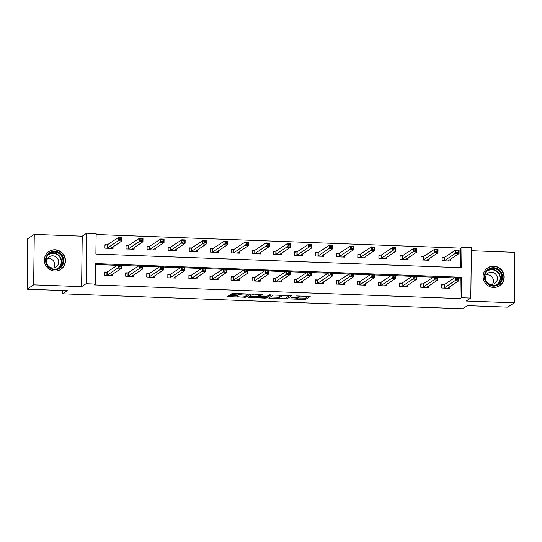 <?xml version="1.0" encoding="UTF-8"?>
<svg xmlns="http://www.w3.org/2000/svg" width="542" height="542" viewBox="0 0 542 542"><rect width="100%" height="100%" fill="white"/><g stroke="black" fill="none" stroke-linecap="round" stroke-linejoin="round"><path stroke-width="0.81" d="M289.123 298.92L305.539 299.475L310.2 296.386L296.481 295.979A4.322 0.562 -179.3 0 1 299.983 296.576A4.322 0.562 -179.3 0 1 299.902 296.677L299.516 296.935A4.322 0.562 -179.3 0 1 294.448 297.321L291.515 297.334L294.089 297.558A4.322 0.562 -179.3 0 1 297.585 298.154A4.322 0.562 -179.3 0 1 297.504 298.263L297.118 298.513A4.322 0.562 -179.3 0 1 292.057 298.899L289.123 298.92M54.776 271.047A10.732 10.447 56.6 0 0 64.999 257.599A10.732 10.447 56.6 0 0 48.99 251.447A10.732 10.447 56.6 0 0 54.776 271.047M493.525 287.443A10.732 10.447 56.6 0 0 503.748 273.988A10.732 10.447 56.6 0 0 487.739 267.843A10.732 10.447 56.6 0 0 493.525 287.443M237.653 295.871L237.653 296.386L238.182 296.02L237.091 295.83L230.397 295.58L228.812 295.702L227.484 296.596L245.811 297.246L250.472 294.15L233.731 293.378L232.145 293.5L230.553 294.57L238.338 295.011L240.702 294.374A3.611 0.474 -179.3 0 1 244.598 294.042A3.611 0.474 -179.3 0 1 247.863 294.55L248.764 293.94M237.653 296.386A3.611 0.474 -179.3 0 0 237.586 296.474A3.611 0.474 -179.3 0 0 240.851 296.982A3.611 0.474 -179.3 0 0 244.747 296.65L247.796 294.638A3.611 0.474 -179.3 0 0 247.863 294.55L247.87 293.906M95.528 284.069L86.076 283.71L86.693 233.236L96.144 233.588L95.893 254.049L461.703 267.721L461.953 247.254L471.404 247.606L470.788 298.086L461.33 297.734L461.581 277.267L95.778 263.602L95.528 284.069L94.22 284.929L460.022 298.601L461.33 297.734M470.788 298.086L466.33 301.034L514.283 302.822L507.725 307.151L467.468 305.647L462.746 308.764L62.635 293.818L67.357 290.702L27.1 289.198L33.658 284.862L81.612 286.657L86.076 283.71M268.744 298.1L287.043 298.784L291.704 295.695L273.385 295.044L268.744 298.1M264.842 298.134L248.107 297.362L252.762 294.272L254.347 294.15L262.138 294.591L260.207 295.898L261.298 296.081L267.328 296.128L269.286 294.834L271.156 294.882L266.427 298.012L264.842 298.134L264.848 297.578M27.1 289.198L27.717 238.717L34.275 234.388L33.658 284.862M514.283 302.822L514.9 252.342L471.371 250.716M62.676 290.526L62.635 293.818M460.022 298.601L460.273 278.134L458.756 278.08M454.453 277.917L437.679 277.294M433.376 277.131L416.608 276.501M412.306 276.345L395.538 275.715M391.229 275.553L374.461 274.93M370.159 274.767L353.391 274.144M349.089 273.981L332.314 273.358M328.012 273.195L311.243 272.565M306.941 272.409L290.173 271.779M285.864 271.617L269.096 270.993M264.794 270.831L248.026 270.207M243.724 270.045L226.949 269.415M222.647 269.259L205.879 268.629M201.577 268.466L184.808 267.843M180.5 267.68L163.731 267.057M159.429 266.894L142.661 266.271M138.359 266.108L121.591 265.478M117.282 265.323L95.771 264.516M444 284.692L441.811 284.611L441.771 288.026L449.874 288.324L449.894 286.664M422.929 283.906L420.741 283.825L420.7 287.233L428.803 287.538L428.824 285.878M401.852 283.12L399.664 283.039L399.623 286.447L407.733 286.752L407.753 285.085M380.782 282.328L378.594 282.247L378.553 285.661L386.656 285.966L386.676 284.299M359.705 281.542L357.524 281.461L357.476 284.875L365.586 285.173L365.606 283.513M338.635 280.756L336.447 280.675L336.406 284.083L344.509 284.387L344.529 282.728M317.565 279.97L315.376 279.889L315.336 283.297L323.438 283.601L323.459 281.942M296.488 279.184L294.299 279.103L294.259 282.511L302.368 282.816L302.389 281.149M275.417 278.392L273.229 278.31L273.188 281.725L281.291 282.023L281.312 280.363M254.34 277.606L252.159 277.524L252.118 280.939L260.221 281.237L260.241 279.577M233.27 276.82L231.082 276.738L231.041 280.146L239.144 280.451L239.164 278.791M212.2 276.034L210.011 275.953L209.971 279.36L218.074 279.665L218.094 277.999M191.123 275.248L188.941 275.16L188.894 278.574L197.003 278.879L197.024 277.213M170.053 274.455L167.864 274.374L167.824 277.789L175.926 278.087L175.947 276.427M148.975 273.669L146.794 273.588L146.753 276.996L154.856 277.301L154.876 275.641M127.905 272.883L125.717 272.802L125.676 276.21L133.786 276.515L133.806 274.855M106.835 272.098L104.647 272.016L104.606 275.424L112.709 275.729L112.729 274.062M460.402 267.673L460.639 248.121L96.137 234.503M444.332 257.409L442.143 257.328L442.103 260.736L450.212 261.041L450.233 259.374M423.261 256.617L421.073 256.535L421.032 259.95L429.135 260.255L429.156 258.588M402.184 255.831L400.003 255.749L399.955 259.164L408.065 259.462L408.085 257.802M381.114 255.045L378.926 254.964L378.885 258.371L386.988 258.676L387.008 257.016M360.044 254.259L357.856 254.178L357.815 257.585L365.918 257.89L365.938 256.231M338.967 253.473L336.778 253.392L336.738 256.8L344.847 257.104L344.868 255.438M317.897 252.68L315.708 252.599L315.668 256.014L323.77 256.312L323.791 254.652M296.82 251.894L294.638 251.813L294.597 255.228L302.7 255.526L302.721 253.866M275.749 251.109L273.561 251.027L273.52 254.435L281.623 254.74L281.644 253.08M254.679 250.323L252.491 250.241L252.45 253.649L260.553 253.954L260.573 252.287M233.602 249.537L231.42 249.449L231.373 252.863L239.483 253.168L239.503 251.502M212.532 248.744L210.343 248.663L210.303 252.077L218.406 252.376L218.426 250.716M191.455 247.958L189.273 247.877L189.233 251.285L197.335 251.59L197.356 249.93M170.384 247.172L168.196 247.091L168.155 250.499L176.258 250.804L176.279 249.144M149.314 246.386L147.126 246.305L147.085 249.713L155.188 250.018L155.208 248.351M128.237 245.594L126.056 245.512L126.008 248.927L134.118 249.225L134.138 247.565M107.167 244.808L104.979 244.727L104.938 248.141L113.041 248.439L113.061 246.779M81.612 286.657L82.228 236.177L34.275 234.388M82.228 236.177L86.693 233.236M460.639 248.121L461.953 247.254M460.273 278.134L461.581 277.267M297.585 297.992L305.559 298.114L308.493 296.176M289.557 295.776L289.997 295.485M270.444 296.982L278.954 297.301M281.047 295.146L279.035 296.474L279.022 297.843A4.322 0.562 -179.3 0 0 278.94 297.944A4.322 0.562 -179.3 0 0 282.443 298.54L285.471 298.527L285.465 298.906M289.563 295.465L285.471 298.527M289.557 295.817L286.867 295.62A4.322 0.562 -179.3 0 0 281.806 296.007L279.022 297.843M279.035 296.474A4.322 0.562 -179.3 0 0 278.961 296.582L278.94 297.944M258.222 296.521L249.828 296.21M267.152 296.183L266.474 296.63M258.283 297.151A3.611 0.474 -179.3 0 0 258.216 297.24A3.611 0.474 -179.3 0 0 261.481 297.748A3.611 0.474 -179.3 0 0 265.377 297.416L266.474 296.67L260.939 296.318L259.354 296.44L258.283 297.151L258.297 295.783A3.611 0.474 -179.3 0 0 258.229 295.871L258.216 297.24M260.221 294.956L259.374 295.078L259.354 296.44M258.297 295.783L259.374 295.078M232.45 293.425L239.632 293.601M448.81 260.987L448.817 260.309M448.024 260.959L459.054 253.554L455.68 253.426L455.72 250.018L444.643 257.321L442.143 257.823M457.062 250.851L455.72 250.018L459.094 250.14L459.054 253.554L458.41 250.899L457.062 250.851L457.041 252.213L458.397 252.267M457.041 252.213L444.291 260.817M458.41 250.899L459.094 250.14M448.485 287.592L448.478 288.276M441.805 285.112L444.311 284.611L455.382 277.301L458.762 277.429L458.722 280.837L447.692 288.242M458.058 279.55L458.722 280.837L455.341 280.709L455.382 277.301L456.73 278.134L456.71 279.503L458.058 279.55L458.078 278.188L456.73 278.134M443.959 288.107L456.71 279.503M458.762 277.429L458.078 278.188M485.49 281.251A9.289 9.045 -123.4 0 1 488.986 268.791A9.289 9.045 -123.4 0 1 501.397 272.633A9.289 9.045 -123.4 0 1 497.908 285.085A9.289 9.045 -123.4 0 1 485.49 281.251M500.679 273.039A8.604 8.374 56.6 0 0 488.572 269.848A8.604 8.374 56.6 0 0 485.95 281.02A8.604 8.374 56.6 0 0 498.051 284.204A8.604 8.374 56.6 0 0 500.679 273.039M486.33 274.896A6.125 5.962 -123.4 0 1 492.529 284.286M486.154 281.129A6.125 5.962 -123.4 0 1 488.024 273.182A6.125 5.962 -123.4 0 1 496.641 275.451A6.125 5.962 -123.4 0 1 494.771 283.405A6.125 5.962 -123.4 0 1 486.154 281.129M496.912 287.003A10.664 10.386 56.6 0 0 502.576 271.989A10.664 10.386 56.6 0 0 485.551 269.794M54.81 251.339A9.289 9.045 -123.4 0 1 63.814 260.885A9.289 9.045 -123.4 0 1 54.586 269.753A9.289 9.045 -123.4 0 1 45.575 260.207A9.289 9.045 -123.4 0 1 54.81 251.339M54.457 269.157A8.604 8.374 56.6 0 0 62.648 258.378A8.604 8.374 56.6 0 0 49.823 253.453A8.604 8.374 56.6 0 0 54.457 269.157M47.581 258.507A6.125 5.962 -123.4 0 1 53.78 267.89M52.723 255.824A6.125 5.962 -123.4 0 1 56.022 267.01A6.125 5.962 -123.4 0 1 46.89 263.5A6.125 5.962 -123.4 0 1 52.723 255.824M58.163 270.614A10.664 10.386 56.6 0 0 54.823 249.97A10.664 10.386 56.6 0 0 46.802 253.399M427.74 260.201L427.746 259.523M426.947 260.167L437.983 252.762L434.603 252.64L434.643 249.225L423.573 256.535L421.066 257.037M435.985 250.065L434.643 249.225L438.024 249.354L437.983 252.762L437.319 251.481L437.34 250.113L435.985 250.065L435.971 251.427L437.319 251.481M435.971 251.427L423.221 260.031M437.34 250.113L438.024 249.354M406.663 259.415L406.676 258.73M405.877 259.381L416.906 251.976L413.532 251.854L413.573 248.439L402.503 255.749L399.996 256.251M414.915 249.279L413.573 248.439L416.947 248.568L416.906 251.976L416.263 249.327L414.915 249.279L414.894 250.641L416.249 250.689M414.894 250.641L402.144 259.245M416.263 249.327L416.947 248.568M427.414 286.806L427.408 287.484M420.734 284.32L423.241 283.825L434.311 276.515L437.692 276.637L437.645 280.051L426.615 287.456M436.988 278.764L437.645 280.051L434.271 279.923L434.311 276.515L435.653 277.348L435.639 278.717L436.988 278.764L437.008 277.402L435.653 277.348M422.882 287.314L435.639 278.717M437.692 276.637L437.008 277.402M406.337 286.02L406.331 286.698M399.664 283.534L402.164 283.032L413.241 275.729L416.615 275.851L416.574 279.265L405.545 286.671M415.917 277.978L416.574 279.265L413.2 279.137L413.241 275.729L414.583 276.562L414.562 277.924L415.917 277.978L415.931 276.61L414.583 276.562M401.812 286.528L414.562 277.924M416.615 275.851L415.931 276.61M385.592 258.622L385.599 257.945M384.806 258.595L395.836 251.19L392.455 251.061L392.503 247.653L381.426 254.964L378.919 255.458M393.844 248.487L392.503 247.653L395.877 247.782L395.836 251.19L395.172 249.903L395.193 248.541L393.844 248.487L393.824 249.855L395.172 249.903M393.824 249.855L381.073 258.453M395.193 248.541L395.877 247.782M364.522 257.836L364.529 257.159M363.729 257.809L374.759 250.404L371.385 250.275L371.426 246.867L360.355 254.178L357.849 254.672M372.767 247.701L371.426 246.867L374.807 246.989L374.759 250.404L374.122 247.755L372.767 247.701L372.754 249.063L374.102 249.117M372.754 249.063L359.996 257.667M374.122 247.755L374.807 246.989M343.445 257.05L343.452 256.373M342.659 257.023L353.689 249.618L350.315 249.489L350.356 246.082L339.285 253.385L336.778 253.886M351.697 246.915L350.356 246.082L353.73 246.203L353.689 249.618L353.045 246.962L351.697 246.915L351.677 248.277L353.032 248.331M351.677 248.277L338.926 256.881M353.045 246.962L353.73 246.203M385.267 285.234L385.26 285.912M378.587 282.748L381.094 282.247L392.164 274.936L395.545 275.065L395.504 278.473L384.468 285.878M394.84 277.192L395.504 278.473L392.123 278.351L392.164 274.936L393.506 275.776L393.492 277.138L394.84 277.192L394.861 275.824L393.506 275.776M380.741 285.742L393.492 277.138M395.545 275.065L394.861 275.824M364.197 284.442L364.183 285.126M357.517 281.962L360.023 281.461L371.094 274.15L374.468 274.279L374.427 277.687L363.397 285.092M373.77 276.4L374.427 277.687L371.053 277.565L371.094 274.15L372.435 274.99L372.415 276.352L373.77 276.4L373.784 275.038L372.435 274.99M359.664 284.957L372.415 276.352M374.468 274.279L373.784 275.038M343.12 283.656L343.113 284.333M336.44 281.169L338.946 280.675L350.024 273.364L353.398 273.493L353.357 276.901L342.327 284.306M352.693 275.614L353.357 276.901L349.976 276.772L350.024 273.364L351.365 274.198L351.345 275.566L352.693 275.614L352.713 274.252L351.365 274.198M338.594 284.164L351.345 275.566M353.398 273.493L352.713 274.252M322.375 256.264L322.382 255.587M321.582 256.231L332.619 248.825L329.238 248.703L329.279 245.289L318.208 252.599L315.701 253.1M330.62 246.129L329.279 245.289L332.659 245.418L332.619 248.825L331.955 247.538L331.975 246.176L330.62 246.129L330.606 247.491L331.955 247.538M330.606 247.491L317.856 256.095M331.975 246.176L332.659 245.418M322.05 282.87L322.043 283.547M315.369 280.383L317.876 279.889L328.947 272.579L332.327 272.701L332.28 276.115L321.25 283.52M331.623 274.828L332.28 276.115L328.906 275.986L328.947 272.579L330.288 273.412L330.274 274.774L331.623 274.828L331.643 273.466L330.288 273.412M317.517 283.378L330.274 274.774M332.327 272.701L331.643 273.466M301.298 255.478L301.311 254.794M300.512 255.445L311.542 248.04L308.168 247.918L308.208 244.503L297.138 251.813L294.631 252.315M309.55 245.336L308.208 244.503L311.582 244.632L311.542 248.04L310.898 245.391L309.55 245.336L309.536 246.705L310.884 246.752M309.536 246.705L296.779 255.309M310.898 245.391L311.582 244.632M300.973 282.084L300.966 282.761M294.299 279.597L296.806 279.096L307.876 271.793L311.25 271.915L311.21 275.329L300.18 282.734M310.552 274.042L311.21 275.329L307.836 275.2L307.876 271.793L309.218 272.626L309.197 273.988L310.552 274.042L310.566 272.673L309.218 272.626M296.447 282.592L309.197 273.988M311.25 271.915L310.566 272.673M280.228 254.686L280.234 254.008M279.442 254.659L290.471 247.254L287.091 247.125L287.138 243.717L276.061 251.027L273.554 251.522M288.48 244.55L287.138 243.717L290.512 243.839L290.471 247.254L289.828 244.605L288.48 244.55L288.459 245.919L289.814 245.966M288.459 245.919L275.709 254.516M289.828 244.605L290.512 243.839M279.902 281.298L279.896 281.976M273.222 278.812L275.729 278.31L286.799 271L290.18 271.129L290.139 274.537L279.11 281.942M289.475 273.256L290.139 274.537L286.759 274.415L286.799 271L288.141 271.84L288.127 273.202L289.475 273.256L289.496 271.888L288.141 271.84M275.377 281.806L288.127 273.202M290.18 271.129L289.496 271.888M259.157 253.9L259.164 253.222M258.365 253.873L269.394 246.468L266.02 246.339L266.061 242.931L254.991 250.235L252.484 250.736M267.402 243.764L266.061 242.931L269.442 243.053L269.394 246.468L268.737 245.18L268.757 243.812L267.402 243.764L267.389 245.126L268.737 245.18M267.389 245.126L254.632 253.731M268.757 243.812L269.442 243.053M258.832 280.505L258.819 281.19M252.152 278.026L254.659 277.524L265.729 270.214L269.103 270.343L269.062 273.751L258.033 281.156M268.405 272.463L269.062 273.751L265.688 273.629L265.729 270.214L267.07 271.047L267.057 272.416L268.405 272.463L268.419 271.102L267.07 271.047M254.3 281.02L267.057 272.416M269.103 270.343L268.419 271.102M238.08 253.114L238.087 252.437M237.294 253.087L248.324 245.675L244.95 245.553L244.991 242.138L233.92 249.449L231.414 249.95M246.332 242.979L244.991 242.138L248.365 242.267L248.324 245.675L247.68 243.026L246.332 242.979L246.312 244.34L247.667 244.395M246.312 244.34L233.561 252.945M247.68 243.026L248.365 242.267M237.755 279.719L237.748 280.397M231.075 277.233L233.582 276.738L244.659 269.428L248.033 269.55L247.992 272.965L236.962 280.37M247.335 271.678L247.992 272.965L244.611 272.836L244.659 269.428L246 270.262L245.98 271.63L247.335 271.678L247.348 270.316L246 270.262M233.229 280.228L245.98 271.63M248.033 269.55L247.348 270.316M217.01 252.328L217.017 251.644M216.224 252.294L227.254 244.889L223.873 244.767L223.914 241.353L212.843 248.663L210.337 249.164M225.255 242.193L223.914 241.353L227.294 241.481L227.254 244.889L226.59 243.602L226.61 242.24L225.255 242.193L225.242 243.554L226.59 243.602M225.242 243.554L212.491 252.159M226.61 242.24L227.294 241.481M216.685 278.934L216.678 279.611M210.005 276.447L212.511 275.946L223.582 268.642L226.963 268.764L226.915 272.179L215.885 279.584M226.258 270.892L226.915 272.179L223.541 272.05L223.582 268.642L224.923 269.476L224.91 270.837L226.258 270.892L226.278 269.523L224.923 269.476M212.159 279.442L224.91 270.837M226.963 268.764L226.278 269.523M195.933 251.535L195.947 250.858M195.147 251.508L206.177 244.103L202.803 243.975L202.843 240.567L191.773 247.877L189.266 248.372M204.185 241.4L202.843 240.567L206.217 240.695L206.177 244.103L205.533 241.454L204.185 241.4L204.171 242.769L205.52 242.816M204.171 242.769L191.414 251.373M205.533 241.454L206.217 240.695M195.608 278.148L195.601 278.825M188.934 275.661L191.441 275.16L202.512 267.85L205.885 267.978L205.845 271.386L194.815 278.798M205.188 270.106L205.845 271.386L202.471 271.264L202.512 267.85L203.853 268.69L203.833 270.052L205.188 270.106L205.201 268.737L203.853 268.69M191.082 278.656L203.833 270.052M205.885 267.978L205.201 268.737M174.863 250.75L174.87 250.072M174.077 250.722L185.107 243.317L181.726 243.189L181.773 239.781L170.696 247.091L168.189 247.586M183.115 240.614L181.773 239.781L185.147 239.903L185.107 243.317L184.463 240.668L183.115 240.614L183.094 241.983L184.449 242.03M183.094 241.983L170.344 250.58M184.463 240.668L185.147 239.903M174.538 277.355L174.531 278.039M167.857 274.875L170.364 274.374L181.435 267.064L184.815 267.192L184.775 270.6L173.745 278.005M184.111 269.313L184.775 270.6L181.394 270.478L181.435 267.064L182.776 267.904L182.762 269.266L184.111 269.313L184.131 267.951L182.776 267.904M170.012 277.87L182.762 269.266M184.815 267.192L184.131 267.951M153.792 249.964L153.799 249.286M153 249.937L164.036 242.531L160.656 242.403L160.696 238.995L149.626 246.298L147.119 246.8M162.038 239.828L160.696 238.995L164.077 239.117L164.036 242.531L163.372 241.244L163.393 239.876L162.038 239.828L162.024 241.19L163.372 241.244M162.024 241.19L149.274 249.794M163.393 239.876L164.077 239.117M153.467 276.569L153.454 277.247M146.787 274.083L149.294 273.588L160.364 266.278L163.738 266.407L163.698 269.814L152.668 277.219M163.04 268.527L163.698 269.814L160.324 269.686L160.364 266.278L161.706 267.111L161.692 268.48L163.04 268.527L163.054 267.165L161.706 267.111M148.935 277.084L161.692 268.48M163.738 266.407L163.054 267.165M132.715 249.178L132.729 248.5M131.93 249.144L142.959 241.739L139.585 241.617L139.626 238.202L128.556 245.512L126.049 246.014M140.967 239.042L139.626 238.202L143 238.331L142.959 241.739L142.316 239.09L140.967 239.042L140.947 240.404L142.302 240.458M140.947 240.404L128.197 249.008M142.316 239.09L143 238.331M132.39 275.783L132.383 276.461M125.71 273.297L128.217 272.802L139.294 265.492L142.668 265.614L142.627 269.028L131.598 276.434M141.97 267.741L142.627 269.028L139.247 268.9L139.294 265.492L140.635 266.325L140.615 267.694L141.97 267.741L141.984 266.379L140.635 266.325M127.865 276.291L140.615 267.694M142.668 265.614L141.984 266.379M111.645 248.392L111.652 247.708M110.859 248.358L121.889 240.953L118.508 240.831L118.549 237.416L107.479 244.727L104.972 245.228M119.89 238.25L118.549 237.416L121.93 237.545L121.889 240.953L121.225 239.666L121.245 238.304L119.89 238.25L119.877 239.618L121.225 239.666M119.877 239.618L107.126 248.222M121.245 238.304L121.93 237.545M111.32 274.997L111.313 275.675M104.64 272.511L107.147 272.009L118.217 264.706L121.598 264.828L121.557 268.243L110.521 275.648M120.893 266.955L121.557 268.243L118.176 268.114L118.217 264.706L119.558 265.539L119.545 266.901L120.893 266.955L120.913 265.587L119.558 265.539M106.794 275.505L119.545 266.901M121.598 264.828L120.913 265.587M305.559 298.114L305.539 299.475M303.974 298.236L303.96 299.597M287.064 297.483L287.043 298.784M269.828 297.389L269.814 298.324M281.813 295.18L281.806 296.007M249.212 296.616L249.198 297.551M260.248 294.496L260.235 295.864M266.44 296.711L266.427 298.012M240.709 293.642L240.702 294.374M239.937 293.615L239.923 294.889M238.358 293.642L238.338 295.011M231.658 293.825L231.644 294.76M245.824 295.939L245.811 297.246M244.232 296.813L244.225 297.368M228.588 295.851L228.582 296.779M444.643 257.321L444.603 260.736M444.454 257.382L444.406 260.797M444.074 288.08L444.115 284.672M444.271 288.019L444.311 284.611M487.915 270.336A8.604 8.374 -123.4 0 1 497.346 284.625M496.093 285.153A8.32 8.096 56.6 0 0 498.938 274.157A8.32 8.096 56.6 0 0 486.933 271.278M49.166 253.941A8.604 8.374 -123.4 0 1 58.597 268.229M57.344 268.757A8.32 8.096 56.6 0 0 53.17 253.371A8.32 8.096 56.6 0 0 48.184 254.889M423.573 256.535L423.532 259.95M423.377 256.596L423.336 260.011M402.503 255.749L402.462 259.157M402.306 255.81L402.266 259.218M423.004 287.294L423.045 283.886M423.2 287.233L423.241 283.825M401.927 286.508L401.974 283.093M402.123 286.447L402.164 283.032M381.426 254.964L381.385 258.371M381.229 255.025L381.189 258.432M360.355 254.178L360.315 257.585M360.159 254.239L360.118 257.646M339.285 253.385L339.238 256.8M339.089 253.446L339.048 256.861M380.857 285.722L380.897 282.307M381.053 285.661L381.094 282.247M359.786 284.929L359.827 281.522M359.983 284.868L360.023 281.461M338.709 284.143L338.75 280.736M338.906 284.083L338.946 280.675M318.208 252.599L318.168 256.014M318.012 252.66L317.971 256.075M317.639 283.358L317.68 279.95M317.836 283.297L317.876 279.889M297.138 251.813L297.097 255.221M296.941 251.874L296.901 255.282M296.569 282.572L296.61 279.157M296.759 282.511L296.806 279.096M276.061 251.027L276.02 254.435M275.864 251.088L275.824 254.496M275.492 281.786L275.532 278.371M275.688 281.725L275.729 278.31M254.991 250.235L254.95 253.649M254.794 250.296L254.754 253.71M254.422 280.993L254.462 277.585M254.618 280.932L254.659 277.524M233.92 249.449L233.873 252.863M233.724 249.51L233.683 252.924M233.345 280.207L233.385 276.799M233.541 280.146L233.582 276.738M212.843 248.663L212.803 252.071M212.647 248.724L212.606 252.132M212.274 279.421L212.315 276.007M212.471 279.36L212.511 275.946M191.773 247.877L191.732 251.285M191.577 247.938L191.536 251.346M191.204 278.635L191.245 275.221M191.394 278.574L191.441 275.16M170.696 247.091L170.655 250.499M170.506 247.152L170.459 250.56M170.127 277.843L170.168 274.435M170.323 277.782L170.364 274.374M149.626 246.298L149.585 249.713M149.429 246.359L149.389 249.774M149.057 277.057L149.097 273.649M149.253 276.996L149.294 273.588M128.556 245.512L128.508 248.927M128.359 245.573L128.319 248.988M127.98 276.271L128.027 272.863M128.176 276.21L128.217 272.802M107.479 244.727L107.438 248.134M107.282 244.788L107.241 248.195M106.91 275.485L106.95 272.07M107.106 275.424L107.147 272.009M297.599 297.28L297.585 298.154M299.99 295.857L299.983 296.576M260.221 294.53L260.207 295.898M266.481 296.25L266.474 296.67M237.592 295.864L237.586 296.474M499.317 285.844L498.545 286.352M487.57 268.039L486.791 268.554M48.821 251.644L48.042 252.159M60.569 269.449L59.796 269.957"/></g></svg>
